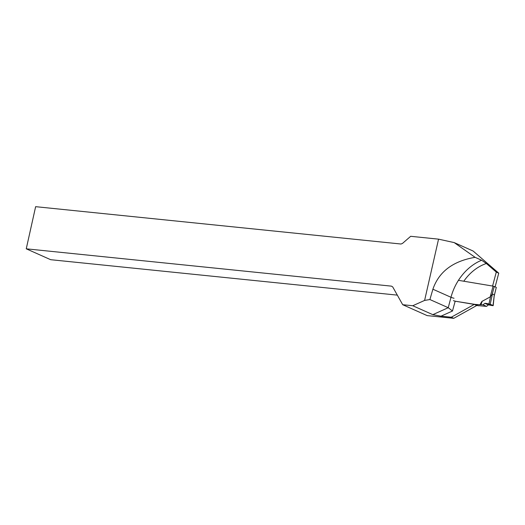 <?xml version="1.0" encoding="UTF-8"?>
<svg xmlns="http://www.w3.org/2000/svg" width="525" height="525" viewBox="0 0 525 525"><rect width="100%" height="100%" fill="white"/><g stroke="black" fill="none" stroke-linecap="round" stroke-linejoin="round"><path stroke-width="0.79" d="M453.751 318.327L476.739 305.504L474.272 304.408L451.283 317.225L453.751 318.327L427.173 315.61L402.701 304.71L412.768 305.734L424.607 300.418L438.552 239.151L454.21 242.602L475.099 257.329C452.97 261.089 438.907 271.72 432.895 289.216L429.896 299.539L448.238 307.702L452.478 311.01L455.175 301.199A2.205 1.746 -66 0 0 455.319 301.232L474.272 304.408M397.327 295.129L50.676 259.698L26.25 248.817L35.634 206.673L400.995 244.02L402.504 243.403L410.688 236.302L438.552 239.151M495.127 286.853L498.75 273.164L473.11 251.022L454.21 242.602M412.768 305.734L432.797 314.659L441.013 316.175L451.283 317.225M453.397 300.654L455.083 301.173M26.25 248.817L391.447 286.145L392.7 286.893L402.701 304.71M492.581 286.046L496.283 272.068L486.36 263.498L481.628 260.236L475.099 257.329M424.607 300.418L429.896 299.539M496.283 272.068L498.75 273.164M492.791 305.642C489.385 305.169 486.767 304.388 484.929 303.306C487.797 303.411 493.06 305.091 492.791 305.642L488.421 304.861L486.544 306.383L476.72 305.511M494.189 296.048L496.302 287.372L494.051 296.435M488.421 304.861L484.929 303.306L488.952 303.929L493.034 305.543L494.242 295.168M494.156 294.761L492.45 294L490.212 296.894L481.976 301.416M458.443 280.324L493.06 286.125L496.302 287.372M481.701 301.717L479.994 304.717L475.223 304.421L455.175 301.199M486.544 306.383L483 304.802L480.874 304.703L481.865 301.744L480.172 304.723L480.874 304.703M484.929 303.306L483 304.802M490.186 304.277L492.45 294M488.952 303.929L490.645 296.251M441.013 316.175L452.478 311.01M432.797 314.659L448.238 307.702L450.995 297.281A3.531 0.433 -165.2 0 0 454.033 298.259M432.895 289.216L450.995 297.281A47.69 37.728 114 0 1 481.628 260.236M486.36 263.498A44.159 34.932 -66 0 0 463.792 281.223M494.255 286.46L492.194 294.256M493.06 286.125L490.212 296.894M475.223 304.421L478.262 305.773M475.374 304.434L478.413 305.786M480.998 304.71L482.199 301.127M454.794 300.996L455.319 301.232M494.215 295.792L493.192 305.648"/></g></svg>
